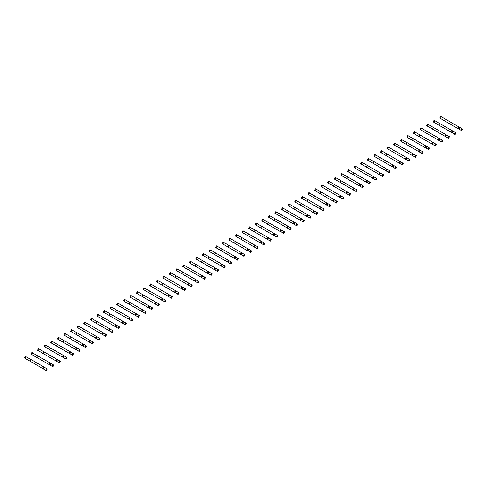 <?xml version="1.0" encoding="UTF-8"?>
<svg xmlns="http://www.w3.org/2000/svg" width="487" height="487" viewBox="0 0 487 487"><rect width="100%" height="100%" fill="white"/><g stroke="black" fill="none" stroke-linecap="round" stroke-linejoin="round"><path stroke-width="0.73" d="M461.067 130.339L461.999 128.726L462.65 129.104L461.719 130.717L459.265 129.299L459.034 128.787L459.637 127.74L460.197 127.685L441.38 116.819L440.711 116.436L439.779 118.049L442.263 119.485M461.999 128.726L460.197 127.685M446.39 119.717L445.459 121.33L458.638 128.939L459.57 127.326M459.265 129.299L449.495 123.661M446.415 121.884L439.779 118.049M457.987 128.562L458.918 126.949M454.468 134.144L455.406 132.531L456.057 132.908L455.126 134.522L452.667 133.109L452.441 132.598L453.044 131.545L453.604 131.49L434.118 120.246L433.187 121.86L435.67 123.29M455.406 132.531L453.604 131.49M439.798 123.521L438.866 125.135L451.394 132.373L452.046 132.744L452.977 131.131M452.667 133.109L442.902 127.466M439.822 125.689L433.187 121.86M451.394 132.373L452.326 130.753M447.876 137.955L448.807 136.342L449.464 136.713L448.527 138.332L446.074 136.914L445.842 136.403L446.451 135.356L447.005 135.301L427.525 124.051L426.594 125.664L429.077 127.101M448.807 136.342L447.005 135.301M433.205 127.326L432.267 128.945L445.453 136.555L446.384 134.942M446.074 136.914L436.309 131.277M433.223 129.493L426.594 125.664M444.801 136.177L445.733 134.564M441.283 141.76L442.214 140.146L442.866 140.524L441.934 142.137L439.481 140.719L439.25 140.213L439.858 139.16L440.412 139.105L420.932 127.856L420.001 129.475L422.485 130.906M442.214 140.146L440.412 139.105M426.606 131.137L425.675 132.75L438.203 139.982L438.86 140.359L439.791 138.746M439.481 140.719L429.711 135.082M426.63 133.304L420.001 129.475M438.203 139.982L439.14 138.369M434.69 145.57L435.622 143.951L436.273 144.329L435.341 145.948L432.888 144.529L432.657 144.018L433.26 142.971L433.82 142.91L433.199 142.551L414.34 131.667L413.402 133.28L415.886 134.716M435.622 143.951L433.82 142.91M420.013 134.942L419.082 136.561L432.261 144.17L433.199 142.551M432.888 144.529L423.118 138.886M420.038 137.109L413.402 133.28M431.61 143.793L432.541 142.174M428.091 149.375L429.029 147.762L429.68 148.139L428.749 149.752L428.091 149.375L426.064 147.823L426.667 146.776L427.227 146.721L408.41 135.855L407.741 135.471L406.809 137.084L409.293 138.521M429.029 147.762L427.227 146.721M413.42 138.752L412.489 140.366L425.668 147.975L426.6 146.362M426.295 148.334L416.525 142.697M413.445 140.92L406.809 137.084M425.017 147.598L425.948 145.984M421.498 153.18L422.43 151.567L423.087 151.944L422.15 153.557L419.697 152.145L419.465 151.634L420.074 150.58L420.634 150.526L401.148 139.282L400.217 140.895L402.7 142.326M422.43 151.567L420.634 150.526M406.828 142.557L405.896 144.17L418.424 151.408L419.076 151.78L420.007 150.166M419.697 152.145L409.932 146.502M406.852 144.724L400.217 140.895M418.424 151.408L419.356 149.789M414.906 156.991L415.837 155.371L416.488 155.749L415.557 157.368L413.104 155.95L412.873 155.438L413.481 154.391L414.035 154.336L400.235 146.362L394.555 143.087L393.624 144.7L396.108 146.137M415.837 155.371L414.035 154.336M400.235 146.362L399.297 147.981L412.483 155.59L413.414 153.977M413.104 155.95L403.333 150.313M400.253 148.529L393.624 144.7M411.825 155.213L412.763 153.6M408.313 160.795L409.244 159.182L409.896 159.559L408.964 161.173L406.511 159.754L406.28 159.249L406.889 158.196L407.442 158.141L387.962 146.891L387.025 148.511L389.515 149.941M409.244 159.182L407.442 158.141M393.636 150.173L392.705 151.786L405.884 159.395L406.822 157.782M406.511 159.754L396.741 154.117M393.66 152.34L387.025 148.511M405.233 159.018L406.164 157.404M401.72 164.606L402.652 162.987L403.303 163.364L402.372 164.983L399.918 163.565L399.687 163.054L400.29 162.007L400.85 161.946L381.364 150.702L380.432 152.315L382.916 153.752M402.652 162.987L400.85 161.946M387.043 153.977L386.112 155.59L399.291 163.206L400.223 161.587M399.918 163.565L390.148 157.922M387.068 156.144L380.432 152.315M398.64 162.828L399.571 161.209M395.121 168.411L396.059 166.798L396.71 167.175L395.779 168.788L395.121 168.411L393.094 166.858L393.697 165.811L394.257 165.757L375.44 154.89L374.771 154.507L373.839 156.12L376.323 157.557M396.059 166.798L394.257 165.757M380.45 157.788L379.519 159.401L392.699 167.011L393.63 165.397M393.319 167.37L383.555 161.733M380.475 159.955L373.839 156.12M392.047 166.633L392.979 165.02M388.529 172.215L389.46 170.602L390.117 170.98L389.18 172.593L386.727 171.18L386.495 170.669L387.104 169.616L387.658 169.561L368.178 158.312L367.247 159.931L369.73 161.361M389.46 170.602L387.658 169.561M373.858 161.593L372.92 163.206L385.454 170.444L386.106 170.815L387.037 169.202M386.727 171.18L376.956 165.537M373.876 163.76L367.247 159.931M385.454 170.444L386.386 168.825M381.936 176.026L382.867 174.407L383.519 174.784L382.587 176.404L380.134 174.985L379.903 174.474L380.511 173.427L381.065 173.372L361.585 162.122L360.654 163.735L363.138 165.172M382.867 174.407L381.065 173.372M367.259 165.397L366.327 167.017L378.856 174.249L379.513 174.626L380.444 173.007M380.134 174.985L370.363 169.342M367.283 167.565L360.654 163.735M378.856 174.249L379.793 172.635M375.343 179.831L376.274 178.218L376.926 178.595L375.994 180.208L373.541 178.79L373.31 178.285L373.913 177.231L374.473 177.177L354.993 165.927L354.055 167.546L356.539 168.977M376.274 178.218L374.473 177.177M360.666 169.208L359.735 170.821L372.914 178.431L373.852 176.818M373.541 178.79L363.771 173.153M360.69 171.375L354.055 167.546M372.263 178.053L373.194 176.44M368.744 183.642L369.682 182.022L370.333 182.4L369.402 184.013L368.744 183.642L366.717 182.089L367.32 181.036L367.88 180.981L348.394 169.738L347.462 171.351L349.946 172.788M369.682 182.022L367.88 180.981M354.073 173.013L353.142 174.626L366.321 182.241L367.253 180.622M366.948 182.601L357.178 176.958M354.098 175.18L347.462 171.351M365.67 181.864L366.601 180.245M362.151 187.446L363.083 185.833L363.74 186.211L362.803 187.824L360.35 186.405L360.118 185.894L360.727 184.847L361.281 184.792L341.801 173.542L340.87 175.156L343.353 176.592M363.083 185.833L361.281 184.792M347.481 176.824L346.549 178.437L359.729 186.046L360.66 184.433M360.35 186.405L350.585 180.768M347.505 178.991L340.87 175.156M359.077 185.669L360.009 184.056M355.559 191.251L356.49 189.638L357.141 190.015L356.21 191.628L353.757 190.216L353.525 189.705L354.134 188.652L354.688 188.597L335.208 177.347L334.277 178.966L336.761 180.397M356.49 189.638L354.688 188.597M340.882 180.628L339.95 182.241L352.478 189.48L353.136 189.851L354.067 188.238M353.757 190.216L343.986 184.573M340.906 182.795L334.277 178.966M352.478 189.48L353.416 187.86M348.966 195.062L349.897 193.442L350.549 193.82L349.617 195.439L347.164 194.021L346.933 193.509L347.541 192.462L348.095 192.408L347.474 192.042L328.615 181.158L327.678 182.771L330.162 184.208M349.897 193.442L348.095 192.408M334.289 184.433L333.358 186.052L346.537 193.662L347.474 192.042M347.164 194.021L337.394 188.378M334.313 186.6L327.678 182.771M345.886 193.284L346.817 191.671M342.367 198.866L343.305 197.253L343.956 197.631L343.025 199.244L342.367 198.866L340.34 197.32L340.943 196.267L341.503 196.212L322.686 185.346L322.017 184.963L321.085 186.582L323.569 188.012M343.305 197.253L341.503 196.212M327.696 188.244L326.765 189.857L339.944 197.466L340.876 195.853M340.571 197.825L330.801 192.188M327.721 190.411L321.085 186.582M339.293 197.089L340.224 195.476M335.774 202.677L336.706 201.058L337.363 201.435L336.432 203.049L333.972 201.636L333.741 201.125L334.35 200.072L334.91 200.017L315.424 188.773L314.492 190.387L316.976 191.823M336.706 201.058L334.91 200.017M321.103 192.048L320.172 193.662L333.352 201.277L334.283 199.658M333.972 201.636L324.208 195.993M321.128 194.216L314.492 190.387M332.7 200.9L333.632 199.28M329.182 206.482L330.113 204.869L330.764 205.246L329.833 206.859L327.38 205.441L327.148 204.93L327.757 203.883L328.311 203.828L314.511 195.853L308.831 192.578L307.9 194.191L310.383 195.628M330.113 204.869L328.311 203.828M314.511 195.853L313.573 197.472L326.759 205.082L327.69 203.469M327.38 205.441L317.609 199.804M314.529 198.02L307.9 194.191M326.107 204.704L327.039 203.091M322.589 210.287L323.52 208.673L324.172 209.051L323.24 210.664L320.787 209.252L320.556 208.74L321.164 207.687L321.718 207.632L302.238 196.383L301.307 198.002L303.791 199.433M323.52 208.673L321.718 207.632M307.912 199.664L306.98 201.277L319.509 208.509L320.166 208.886L321.097 207.273M320.787 209.252L311.016 203.609M307.936 201.831L301.307 198.002M319.509 208.509L320.44 206.896M315.996 214.097L316.927 212.478L317.579 212.856L316.647 214.475L314.194 213.056L313.963 212.545L314.565 211.498L315.126 211.443L301.319 203.469L295.639 200.194L294.708 201.807L297.192 203.243M316.927 212.478L315.126 211.443M301.319 203.469L300.388 205.088L313.567 212.697L314.499 211.078M314.194 213.056L304.424 207.413M301.343 205.636L294.708 201.807M312.916 212.32L313.847 210.707M309.397 217.902L310.335 216.289L310.986 216.666L310.055 218.279L309.397 217.902L307.37 216.356L307.973 215.303L308.533 215.248L289.716 204.382L289.047 203.998L288.115 205.617L290.599 207.048M310.335 216.289L308.533 215.248M294.726 207.279L293.795 208.893L306.974 216.502L307.906 214.889M307.595 216.861L297.831 211.224M294.751 209.447L288.115 205.617M306.323 216.125L307.254 214.511M302.804 221.713L303.736 220.094L304.393 220.471L303.456 222.084L302.804 221.713L301.003 220.672L300.771 220.161L301.38 219.107L301.934 219.053L300.662 218.316L282.454 207.809L281.523 209.422L284.006 210.859M303.736 220.094L301.934 219.053M288.134 211.084L287.196 212.697L300.382 220.313L301.313 218.693M301.003 220.672L291.238 215.029M288.152 213.251L281.523 209.422M299.73 219.935L300.662 218.316M296.212 225.518L297.143 223.904L297.794 224.282L296.863 225.895L294.41 224.477L294.178 223.965L294.787 222.918L295.341 222.863L281.535 214.889L275.861 211.614L274.93 213.227L277.413 214.664M297.143 223.904L295.341 222.863M281.535 214.889L280.603 216.508L293.789 224.117L294.72 222.504M294.41 224.477L284.639 218.84M281.559 217.056L274.93 213.227M293.131 223.74L294.069 222.127M289.619 229.322L290.55 227.709L291.202 228.086L290.27 229.7L287.817 228.287L287.586 227.776L288.188 226.723L288.748 226.668L269.268 215.418L268.331 217.038L270.815 218.468M290.55 227.709L288.748 226.668M274.942 218.7L274.011 220.313L287.19 227.922L288.127 226.309M287.817 228.287L278.047 222.644M274.966 220.867L268.331 217.038M286.539 227.545L287.47 225.931M283.02 233.133L283.958 231.514L284.609 231.891L283.678 233.51L283.02 233.133L280.993 231.581L281.596 230.534L282.156 230.479L262.67 219.229L261.738 220.842L264.222 222.279M283.958 231.514L282.156 230.479M268.349 222.504L267.418 224.123L280.597 231.733L281.529 230.114M281.224 232.092L271.454 226.449M268.374 224.671L261.738 220.842M279.946 231.355L280.877 229.742M276.427 236.938L277.359 235.324L278.016 235.702L277.079 237.315L274.625 235.897L274.394 235.385L275.003 234.338L275.563 234.284L256.077 223.034L255.145 224.653L257.629 226.084M277.359 235.324L275.563 234.284M261.756 226.315L260.825 227.928L274.004 235.538L274.936 233.924M274.625 235.897L264.861 230.26M261.781 228.482L255.145 224.653M273.353 235.16L274.284 233.547M269.835 240.748L270.766 239.129L271.417 239.507L270.486 241.12L268.033 239.707L267.801 239.196L268.41 238.143L268.964 238.088L267.692 237.352L249.484 226.845L248.553 228.458L251.036 229.894M270.766 239.129L268.964 238.088M255.164 230.12L254.226 231.733L266.754 238.971L267.412 239.348L268.343 237.729M268.033 239.707L258.262 234.064M255.182 232.287L248.553 228.458M266.754 238.971L267.692 237.352M263.242 244.553L264.173 242.94L264.825 243.311L263.893 244.931L261.44 243.512L261.209 243.001L261.817 241.954L262.371 241.899L242.891 230.649L241.954 232.262L244.444 233.699M264.173 242.94L262.371 241.899M248.565 233.924L247.633 235.544L260.813 243.153L261.75 241.54M261.44 243.512L251.669 237.875M248.589 236.092L241.954 232.262M260.161 242.776L261.093 241.162M256.649 248.358L257.58 246.745L258.232 247.122L257.3 248.735L254.847 247.317L254.616 246.812L255.218 245.758L255.778 245.704L236.292 234.454L235.361 236.073L237.845 237.504M257.58 246.745L255.778 245.704M241.972 237.735L241.041 239.348L254.22 246.958L255.151 245.345M254.847 247.317L245.077 241.68M241.996 239.902L235.361 236.073M253.569 246.58L254.5 244.967M250.05 252.169L250.988 250.549L251.639 250.927L250.708 252.546L250.05 252.169L248.023 250.616L248.626 249.569L249.186 249.514L229.7 238.265L228.768 239.878L231.252 241.315M250.988 250.549L249.186 249.514M235.379 241.54L234.448 243.159L247.627 250.768L248.559 249.149M248.248 251.128L238.484 245.485M235.404 243.707L228.768 239.878M246.976 250.391L247.907 248.772M243.457 255.973L244.389 254.36L245.046 254.738L244.109 256.351L241.655 254.932L241.424 254.421L242.033 253.374L242.587 253.319L223.107 242.069L222.175 243.689L224.659 245.119M244.389 254.36L242.587 253.319M228.787 245.351L227.849 246.964L241.035 254.573L241.966 252.96M241.655 254.932L231.891 249.295M228.805 247.518L222.175 243.689M240.383 254.196L241.315 252.583M236.865 259.778L237.796 258.165L238.447 258.542L237.516 260.155L235.063 258.743L234.831 258.232L235.44 257.179L235.994 257.124L234.722 256.387L216.514 245.88L215.583 247.493L218.066 248.93M237.796 258.165L235.994 257.124M222.188 249.155L221.256 250.768L233.784 258.007L234.442 258.384L235.373 256.765M235.063 258.743L225.292 253.1M222.212 251.322L215.583 247.493M233.784 258.007L234.722 256.387M230.272 263.589L231.203 261.976L231.855 262.347L230.923 263.966L228.47 262.548L228.239 262.036L228.841 260.989L229.401 260.935L209.921 249.685L208.984 251.298L211.468 252.735M231.203 261.976L229.401 260.935M215.595 252.96L214.664 254.579L227.843 262.189L228.78 260.575M228.47 262.548L218.7 256.911M215.619 255.127L208.984 251.298M227.192 261.811L228.123 260.198M223.673 267.393L224.61 265.78L225.262 266.158L224.33 267.771L223.673 267.393L221.646 265.847L222.249 264.794L222.809 264.739L203.992 253.873L203.322 253.49L202.391 255.109L204.875 256.539M224.61 265.78L222.809 264.739M209.002 256.771L208.071 258.384L221.25 265.993L222.182 264.38M221.877 266.352L212.107 260.715M209.026 258.938L202.391 255.109M220.599 265.616L221.53 264.003M217.08 271.204L218.012 269.585L218.669 269.962L217.732 271.582L215.278 270.163L215.047 269.652L215.656 268.605L216.216 268.55L214.937 267.807L196.73 257.3L195.798 258.914L198.282 260.35M218.012 269.585L216.216 268.55M202.409 260.575L201.478 262.195L214.657 269.804L215.589 268.185M215.278 270.163L205.514 264.52M202.434 262.743L195.798 258.914M214.006 269.427L214.937 267.807M210.487 275.009L211.419 273.396L212.07 273.773L211.139 275.386L208.686 273.968L208.454 273.457L209.063 272.41L209.617 272.355L190.137 261.105L189.206 262.718L191.689 264.155M211.419 273.396L209.617 272.355M195.811 264.386L194.879 265.999L207.407 273.231L208.065 273.609L208.996 271.996M208.686 273.968L198.915 268.331M195.835 266.553L189.206 262.718M207.407 273.231L208.345 271.618M203.895 278.814L204.826 277.2L205.477 277.578L204.546 279.191L202.093 277.779L201.862 277.267L202.47 276.214L203.024 276.159L202.403 275.8L183.544 264.916L182.607 266.529L185.097 267.96M204.826 277.2L203.024 276.159M189.218 268.191L188.286 269.804L201.466 277.42L202.403 275.8M202.093 277.779L192.322 272.136M189.242 270.358L182.607 266.529M200.814 277.042L201.746 275.423M197.302 282.624L198.233 281.011L198.885 281.383L197.953 283.002L195.5 281.583L195.269 281.072L195.871 280.025L196.431 279.97L182.625 271.996L176.945 268.721L176.014 270.334L178.498 271.77M198.233 281.011L196.431 279.97M182.625 271.996L181.694 273.615L194.873 281.224L195.804 279.611M195.5 281.583L185.73 275.946M182.649 274.163L176.014 270.334M194.222 280.847L195.153 279.234M190.703 286.429L191.635 284.816L192.292 285.193L191.361 286.806L190.703 286.429L188.676 284.883L189.279 283.83L189.839 283.775L171.022 272.909L170.353 272.525L169.421 274.144L171.905 275.575M191.635 284.816L189.839 283.775M176.032 275.806L175.101 277.42L188.28 285.029L189.212 283.416M188.901 285.388L179.137 279.751M176.057 277.974L169.421 274.144M187.629 284.651L188.56 283.038M184.11 290.24L185.042 288.621L185.693 288.998L184.762 290.617L182.308 289.199L182.077 288.688L182.686 287.64L183.24 287.58L181.968 286.843L163.76 276.336L162.828 277.949L165.312 279.386M185.042 288.621L183.24 287.58M169.439 279.611L168.502 281.23L181.688 288.84L182.619 287.22M182.308 289.199L172.538 283.556M169.458 281.778L162.828 277.949M181.036 288.462L181.968 286.843M177.518 294.045L178.449 292.431L179.1 292.809L178.169 294.422L175.716 293.004L175.484 292.492L176.093 291.445L176.647 291.39L157.167 280.141L156.236 281.754L158.719 283.19M178.449 292.431L176.647 291.39M162.841 283.422L161.909 285.035L174.437 292.267L175.095 292.644L176.026 291.031M175.716 293.004L165.945 287.367M162.865 285.589L156.236 281.754M174.437 292.267L175.369 290.654M170.925 297.849L171.856 296.236L172.508 296.613L171.576 298.227L169.123 296.814L168.892 296.303L169.494 295.25L170.054 295.195L150.568 283.951L149.637 285.565L152.121 286.995M171.856 296.236L170.054 295.195M156.248 287.227L155.316 288.84L167.845 296.078L168.496 296.449L169.427 294.836M169.123 296.814L159.352 291.171M156.272 289.394L149.637 285.565M167.845 296.078L168.776 294.458M164.326 301.66L165.263 300.041L165.915 300.418L164.983 302.037L164.326 301.66L162.299 300.108L162.902 299.061L163.462 299.006L143.975 287.756L143.044 289.369L145.528 290.806M165.263 300.041L163.462 299.006M149.655 291.031L148.724 292.65L161.903 300.26L162.835 298.647M162.53 300.619L152.76 294.982M149.679 293.198L143.044 289.369M161.252 299.882L162.183 298.269M157.733 305.465L158.665 303.851L159.322 304.229L158.385 305.842L155.931 304.424L155.7 303.918L156.309 302.865L156.863 302.811L137.383 291.561L136.451 293.18L138.935 294.611M158.665 303.851L156.863 302.811M143.062 294.842L142.125 296.455L155.31 304.065L156.242 302.451M155.931 304.424L146.167 298.787M143.087 297.009L136.451 293.18M154.659 303.687L155.59 302.074M151.14 309.275L152.072 307.656L152.723 308.034L151.792 309.653L149.339 308.234L149.107 307.723L149.716 306.676L150.27 306.615L148.998 305.879L130.79 295.372L129.859 296.985L132.342 298.421M152.072 307.656L150.27 306.615M136.463 298.647L135.532 300.26L148.06 307.498L148.718 307.875L149.649 306.256M149.339 308.234L139.568 302.591M136.488 300.814L129.859 296.985M148.06 307.498L148.998 305.879M144.548 313.08L145.479 311.467L146.13 311.844L145.199 313.458L142.746 312.039L142.514 311.528L143.117 310.481L143.677 310.426L124.197 299.176L123.26 300.789L125.743 302.226M145.479 311.467L143.677 310.426M129.871 302.457L128.939 304.071L142.119 311.68L143.056 310.067M142.746 312.039L132.975 306.402M129.895 304.625L123.26 300.789M141.467 311.303L142.399 309.689M137.949 316.885L138.886 315.272L139.538 315.649L138.606 317.262L136.153 315.85L135.922 315.339L136.524 314.285L137.084 314.231L117.598 302.987L116.667 304.6L119.151 306.031M138.886 315.272L137.084 314.231M123.278 306.262L122.347 307.875L134.875 315.113L135.526 315.485L136.457 313.872M136.153 315.85L126.383 310.207M123.302 308.429L116.667 304.6M134.875 315.113L135.806 313.494M131.356 320.696L132.287 319.076L132.945 319.454L132.007 321.073L129.554 319.655L129.323 319.143L129.932 318.096L130.492 318.041L111.006 306.792L110.074 308.405L112.558 309.842M132.287 319.076L130.492 318.041M116.685 310.067L115.754 311.686L128.933 319.295L129.865 317.682M129.554 319.655L119.79 314.018M116.71 312.234L110.074 308.405M128.282 318.918L129.213 317.305M124.763 324.5L125.695 322.887L126.346 323.265L125.415 324.878L122.961 323.459L122.73 322.954L123.339 321.901L123.893 321.846L104.413 310.596L103.481 312.216L105.965 313.646M125.695 322.887L123.893 321.846M110.092 313.878L109.155 315.491L122.34 323.1L123.272 321.487M122.961 323.459L113.191 317.822M110.111 316.045L103.481 312.216M121.683 322.723L122.621 321.11M118.171 328.311L119.102 326.692L119.753 327.069L118.822 328.688L116.369 327.27L116.137 326.759L116.746 325.712L117.3 325.651L116.679 325.292L97.82 314.407L96.883 316.02L99.372 317.457M119.102 326.692L117.3 325.651M103.494 317.682L102.562 319.295L115.742 326.911L116.679 325.292M116.369 327.27L106.598 321.627M103.518 319.849L96.883 316.02M115.09 326.534L116.022 324.914M111.578 332.116L112.509 330.503L113.161 330.88L112.229 332.493L109.776 331.075L109.545 330.563L110.147 329.516L110.707 329.462L91.891 318.595L91.221 318.212L90.29 319.825L92.773 321.262M112.509 330.503L110.707 329.462M96.901 321.493L95.969 323.106L109.149 330.716L110.08 329.102M109.776 331.075L100.005 325.438M96.925 323.66L90.29 319.825M108.498 330.338L109.429 328.725M104.979 335.92L105.916 334.307L106.568 334.685L105.636 336.298L103.177 334.886L102.952 334.374L103.554 333.321L104.115 333.266L84.628 322.017L83.697 323.636L86.181 325.066M105.916 334.307L104.115 333.266M90.308 325.298L89.377 326.911L101.905 334.149L102.556 334.52L103.487 332.907M103.177 334.886L93.413 329.242M90.332 327.465L83.697 323.636M101.905 334.149L102.836 332.53M98.386 339.731L99.318 338.112L99.975 338.489L99.038 340.109L96.584 338.69L96.353 338.179L96.962 337.132L97.516 337.077L78.036 325.827L77.104 327.441L79.588 328.877M99.318 338.112L97.516 337.077M83.715 329.102L82.778 330.722L95.963 338.331L96.895 336.712M96.584 338.69L86.82 333.047M83.734 331.27L77.104 327.441M95.312 337.954L96.243 336.34M91.793 343.536L92.725 341.923L93.376 342.3L92.445 343.913L89.992 342.495L89.76 341.99L90.369 340.937L90.923 340.882L71.443 329.632L70.512 331.251L72.995 332.682M92.725 341.923L90.923 340.882M77.116 332.913L76.185 334.526L88.713 341.758L89.371 342.136L90.302 340.523M89.992 342.495L80.221 336.858M77.141 335.08L70.512 331.251M88.713 341.758L89.651 340.145M85.201 347.347L86.132 345.727L86.783 346.105L85.852 347.718L83.399 346.306L83.167 345.794L83.77 344.741L84.33 344.686L83.709 344.327L64.85 333.443L63.913 335.056L66.396 336.493M86.132 345.727L84.33 344.686M70.524 336.718L69.592 338.331L82.772 345.947L83.709 344.327M83.399 346.306L73.628 340.663M70.548 338.885L63.913 335.056M82.12 345.569L83.052 343.95M78.602 351.151L79.539 349.538L80.191 349.916L79.259 351.529L78.602 351.151L76.575 349.599L77.177 348.552L77.737 348.497L58.921 337.631L58.251 337.248L57.32 338.861L59.804 340.297M79.539 349.538L77.737 348.497M63.931 340.529L63 342.142L76.179 349.751L77.11 348.138M76.806 350.11L67.036 344.473M63.955 342.696L57.32 338.861M75.528 349.374L76.459 347.761M72.009 354.956L72.94 353.343L73.598 353.72L72.66 355.333L70.207 353.921L69.976 353.41L70.585 352.357L71.145 352.302L51.659 341.052L50.727 342.671L53.211 344.102M72.94 353.343L71.145 352.302M57.338 344.333L56.407 345.947L69.586 353.556L70.518 351.943M70.207 353.921L60.443 348.278M57.363 346.501L50.727 342.671M68.935 353.178L69.866 351.565M65.416 358.767L66.348 357.148L66.999 357.525L66.068 359.144L63.614 357.726L63.383 357.214L63.992 356.167L64.546 356.113L63.925 355.747L45.066 344.863L44.134 346.476L46.618 347.913M66.348 357.148L64.546 356.113M50.745 348.138L49.808 349.757L62.993 357.367L63.925 355.747M63.614 357.726L53.844 352.083M50.764 350.305L44.134 346.476M62.336 356.989L63.273 355.376M58.824 362.572L59.755 360.958L60.406 361.336L59.475 362.949L57.022 361.531L56.79 361.025L57.399 359.972L57.953 359.917L38.473 348.668L37.536 350.287L40.025 351.717M59.755 360.958L57.953 359.917M44.147 351.949L43.215 353.562L56.395 361.171L57.332 359.558M57.022 361.531L47.251 355.894M44.171 354.116L37.536 350.287M55.743 360.794L56.675 359.181M52.231 366.382L53.162 364.763L53.814 365.14L52.882 366.754L50.429 365.341L50.198 364.83L50.8 363.777L51.36 363.722L31.874 352.478L30.943 354.092L33.426 355.528M53.162 364.763L51.36 363.722M37.554 355.753L36.622 357.367L49.802 364.982L50.733 363.363M50.429 365.341L40.658 359.698M37.578 357.921L30.943 354.092M49.15 364.605L50.082 362.985M45.632 370.187L46.563 368.574L47.221 368.951L46.289 370.564L45.632 370.187L43.605 368.635L44.207 367.588L44.767 367.533L30.961 359.558L25.281 356.283L24.35 357.896L26.834 359.333M46.563 368.574L44.767 367.533M30.961 359.558L30.03 361.177L43.209 368.787L44.14 367.174M43.83 369.146L34.066 363.509M30.985 361.725L24.35 357.896M42.558 368.409L43.489 366.796M440.449 118.438L441.38 116.819M433.85 122.243L434.788 120.63M427.257 126.048L428.189 124.435M420.665 129.859L421.596 128.239M414.072 133.663L415.003 132.05M407.473 137.474L408.41 135.855M400.88 141.279L401.812 139.666M394.287 145.083L395.219 143.47M387.695 148.894L388.626 147.275M381.102 152.699L382.033 151.086M374.503 156.51L375.44 154.89M367.91 160.314L368.842 158.701M361.317 164.119L362.249 162.506M354.725 167.93L355.656 166.31M348.126 171.734L349.063 170.121M341.533 175.545L342.464 173.926M334.94 179.35L335.872 177.737M328.348 183.155L329.279 181.541M321.755 186.965L322.686 185.346M315.156 190.77L316.093 189.157M308.563 194.581L309.495 192.962M301.97 198.386L302.902 196.772M295.378 202.19L296.309 200.577M288.779 206.001L289.716 204.382M282.186 209.806L283.117 208.192M275.593 213.61L276.525 211.997M269.001 217.421L269.932 215.808M262.402 221.226L263.339 219.613M255.809 225.037L256.74 223.417M249.216 228.841L250.148 227.228M242.623 232.646L243.555 231.033M236.031 236.457L236.962 234.844M229.432 240.261L230.369 238.648M222.839 244.072L223.77 242.453M216.246 247.877L217.178 246.264M209.653 251.682L210.585 250.068M203.055 255.492L203.992 253.873M196.462 259.297L197.393 257.684M189.869 263.108L190.801 261.489M183.276 266.913L184.208 265.299M176.684 270.717L177.615 269.104M170.085 274.528L171.022 272.909M163.492 278.333L164.423 276.719M156.899 282.143L157.831 280.524M150.306 285.948L151.238 284.335M143.708 289.753L144.645 288.14M137.115 293.564L138.046 291.944M130.522 297.368L131.453 295.755M123.929 301.179L124.861 299.56M117.337 304.984L118.268 303.371M110.738 308.788L111.669 307.175M104.145 312.599L105.076 310.98M97.552 316.404L98.484 314.791M90.959 320.215L91.891 318.595M84.361 324.019L85.298 322.406M77.768 327.824L78.699 326.211M71.175 331.635L72.106 330.016M64.582 335.44L65.514 333.826M57.983 339.25L58.921 337.631M51.391 343.055L52.322 341.442M44.798 346.86L45.729 345.246M38.205 350.67L39.137 349.051M31.612 354.475L32.544 352.862M25.014 358.28L25.951 356.667"/></g></svg>
